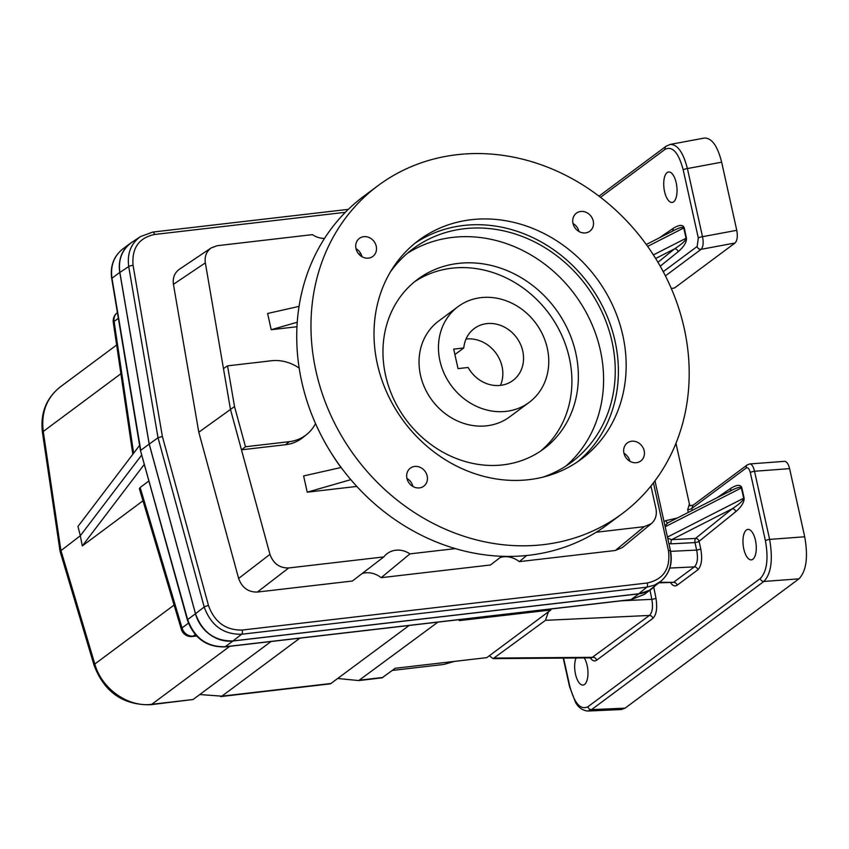 <?xml version="1.0" encoding="UTF-8"?>
<svg xmlns="http://www.w3.org/2000/svg" width="849" height="849" viewBox="0 0 849 849"><rect width="100%" height="100%" fill="white"/><g stroke="black" fill="none" stroke-linecap="round" stroke-linejoin="round"><path stroke-width="1.27" d="M149.18 444.069L195.472 613.763L187.65 619.579C194.442 638.034 206.965 647.087 225.218 646.736A3.407 1.443 83.4 0 1 224.889 646.874C206.551 647.267 194.05 638.299 187.385 619.961A3.407 0.679 -15.5 0 1 187.65 619.579L140.51 450.723L111.718 278.621A3.407 0.775 -9.5 0 1 111.972 278.249C110.317 265.875 113.904 256.122 122.744 248.98L130.481 243.228A34.077 30.012 53.4 0 0 119.794 272.423L111.972 278.249L140.764 450.331L149.18 444.069L119.794 272.423M784.582 461.336C786.736 461.495 788.413 463.936 789.602 468.637L754.517 471.259C753.413 466.547 751.843 464.106 749.784 463.936L784.582 461.336M563.556 658.092L569.785 686.194A3.407 0.732 167.5 0 0 569.53 686.576L575.601 702.548C578.625 707.695 582.69 710.528 587.784 711.048L621.404 709.541L625.108 708.151L798.962 578.838C806.37 571.059 808.29 557.029 804.703 536.78L789.602 468.637M693.315 505.028L690.014 505.813L689.399 503.903L675.963 443.337M688.284 512.414L687.701 509.761A3.407 0.732 167.5 0 0 691.797 508.477L692.954 505.293L747.3 464.87A3.407 3.003 -126.6 0 0 746.26 467.969C747.927 467.194 749.274 468.722 750.314 472.553A3.407 0.732 -12.5 0 1 754.517 471.259L769.619 539.391C773.11 559.65 771.2 573.68 763.877 581.459A3.407 3.003 53.4 0 1 760.258 578.551L587.901 706.75C580.451 710.242 574.412 703.386 569.785 686.194M667.537 522.995A3.407 1.231 77.2 0 1 665.977 520.607L663.971 521.424M664.947 525.807L667.94 522.899M668.895 543.615L671.124 543.838A3.407 1.104 87 0 1 671.665 539.667L667.685 538.17M657.954 262.277L674.626 248.831C682.002 244.013 685.812 240.49 686.056 238.261L653.39 254.912M647.628 246.39L683.774 227.967C683.116 226.683 679.89 227.458 674.117 230.312L670.901 232.064M659.164 237.932L673.024 228.477A3.407 3.014 -124.3 0 1 672.387 231.193M655.661 258.499L674.626 248.831A3.407 2.982 -128.9 0 1 678.171 251.718L660.225 266.193M673.628 201.829A15.335 6.474 -96.6 0 0 676.557 184.647A15.335 6.474 -96.6 0 0 668.609 171.965A15.335 6.474 -96.6 0 0 663.95 187.947A15.335 6.474 -96.6 0 0 672.153 202.433A15.335 6.474 -96.6 0 0 673.628 201.829M721.65 162.18L687.403 168.558C683.201 152.332 677.438 144.288 670.116 144.436L704.394 138.047C711.77 137.888 717.522 145.932 721.65 162.18L736.762 230.312C737.834 236.415 737.261 240.649 735.032 243.005L674.605 287.938L671.336 288.554M746.377 530.009A15.335 6.474 -96.6 0 0 743.448 547.191A15.335 6.474 -96.6 0 0 751.397 559.862A15.335 6.474 -96.6 0 0 756.045 543.88A15.335 6.474 -96.6 0 0 747.852 529.394A15.335 6.474 -96.6 0 0 746.377 530.009M360.592 253.235A160.652 141.507 53.4 0 0 359.042 254.371M332.543 455.064A160.652 141.507 53.4 0 0 340.99 467.512M458.025 306.648L438.604 321.092A59.632 52.521 53.4 0 0 424.903 388.269A59.632 52.521 53.4 0 0 486.795 425.805A59.632 52.521 53.4 0 0 509.782 416.795L529.203 402.352A59.632 52.521 -126.6 0 1 506.216 411.362A59.632 52.521 -126.6 0 1 444.324 373.825A59.632 52.521 -126.6 0 1 458.025 306.648A59.632 52.521 -126.6 0 1 481.001 297.638A59.632 52.521 -126.6 0 1 542.893 335.175A59.632 52.521 -126.6 0 1 529.203 402.352M540.41 451.222A105.637 93.05 53.4 0 0 569.318 357.896A105.637 93.05 53.4 0 0 414.439 281.847M468.107 367.458L458.025 368.636L453.706 349.13L463.787 347.963A32.368 28.516 -126.6 0 1 474.294 328.521A32.368 28.516 -126.6 0 1 516.489 337.478A32.368 28.516 -126.6 0 1 512.934 380.479A32.368 28.516 -126.6 0 1 468.107 367.458M363.743 236.68A11.249 9.901 -126.6 0 1 375.407 243.759A11.249 9.901 -126.6 0 1 372.828 256.43A11.249 9.901 -126.6 0 1 358.172 253.32A11.249 9.901 -126.6 0 1 359.403 238.378A11.249 9.901 -126.6 0 1 363.743 236.68M356.018 248.693A11.249 9.901 -126.6 0 1 361.982 256.706M500.486 385.361A32.368 28.516 53.4 0 0 495.774 352.887A32.368 28.516 53.4 0 0 466.027 339.038M454.905 354.564L463.787 347.963M575.792 353.078A105.637 93.05 -126.6 0 1 543.71 448.888A105.637 93.05 -126.6 0 1 406.002 419.661A105.637 93.05 -126.6 0 1 417.623 279.363A105.637 93.05 -126.6 0 1 458.333 263.402A105.637 93.05 -126.6 0 1 575.792 353.078M407.329 253.363A132.9 117.056 -126.6 0 1 452.57 237.402A132.9 117.056 -126.6 0 1 588.728 317.356A132.9 117.056 -126.6 0 1 565.657 466.228M390.391 271.913A132.9 117.056 -126.6 0 1 412.996 248.821A132.9 117.056 -126.6 0 1 464.223 228.742A132.9 117.056 -126.6 0 1 602.153 312.39A132.9 117.056 -126.6 0 1 571.632 462.1A132.9 117.056 -126.6 0 1 543.02 477.106M414.917 243.292A136.307 120.059 -126.6 0 1 463.501 225.484A136.307 120.059 -126.6 0 1 603.798 308.813A136.307 120.059 -126.6 0 1 577.479 461.856M573.011 223.489A11.249 9.901 -126.6 0 1 578.976 231.501M623.951 453.249A11.249 9.901 -126.6 0 1 629.905 461.262M406.958 478.454A11.249 9.901 -126.6 0 1 412.911 486.466M622.105 513.741L607.863 524.332A204.46 180.094 -126.6 0 1 341.34 467.757A204.46 180.094 -126.6 0 1 363.818 196.215L378.06 185.623A204.46 180.094 -126.6 0 1 456.858 154.72A204.46 180.094 -126.6 0 1 669.054 283.428A204.46 180.094 -126.6 0 1 622.105 513.741A204.46 180.094 -126.6 0 1 355.582 457.165A204.46 180.094 -126.6 0 1 378.06 185.623M471.269 219.711A136.307 120.059 -126.6 0 1 612.734 305.513A136.307 120.059 -126.6 0 1 581.438 459.054A136.307 120.059 -126.6 0 1 403.753 421.337A136.307 120.059 -126.6 0 1 418.737 240.309A136.307 120.059 -126.6 0 1 471.269 219.711M593.239 221.027A11.249 9.901 -126.6 0 1 589.822 231.225A11.249 9.901 -126.6 0 1 575.166 228.105A11.249 9.901 -126.6 0 1 576.397 213.173A11.249 9.901 -126.6 0 1 593.239 221.027M670.243 551.139C672.578 563.556 669.479 573.574 660.957 581.215L654.346 585.205L646.768 587.19L241.657 634.245C223.425 634.585 210.945 625.501 204.195 607.014L158.031 437.755L128.708 266.533C126.989 253.607 130.895 243.631 140.435 236.595L152.523 232.18M636.432 462.684A11.249 9.901 -126.6 0 1 624.758 455.605A11.249 9.901 -126.6 0 1 627.337 442.934A11.249 9.901 -126.6 0 1 642.003 446.054A11.249 9.901 -126.6 0 1 640.762 460.986A11.249 9.901 -126.6 0 1 636.432 462.684M406.926 478.348A11.249 9.901 -126.6 0 1 410.343 468.149A11.249 9.901 -126.6 0 1 424.999 471.259A11.249 9.901 -126.6 0 1 423.768 486.19A11.249 9.901 -126.6 0 1 406.926 478.348M362.152 573.51A22.148 19.506 53.4 0 1 381.159 577.681L409.961 553.877A22.148 19.506 53.4 0 0 387.208 553.58A22.148 19.506 53.4 0 0 383.822 556.912L352.367 581.024L257.364 592.061C248.248 592.231 241.997 587.699 238.633 578.445L198.793 432.215L173.429 284.309C172.559 277.846 174.512 272.858 179.288 269.335L211.199 247.908L217.248 245.701L312.379 234.642A22.148 19.506 53.4 0 0 324.52 238.42M500.241 557.475A22.148 19.506 53.4 0 1 519.259 561.645L615.334 550.481L644.211 526.667L651.3 523.684C655.566 519.864 657.115 514.855 655.948 508.636L650.939 486.042M615.334 550.481L622.423 547.499L651.3 523.684M501.812 556.275L490.467 564.988L381.159 577.681M519.259 561.645L526.72 555.49M356.803 486.424L307.232 492.187L303.624 475.939L341.139 467.481M350.807 479.653L307.232 492.187M299.039 306.383L267.605 313.472L271.213 329.72L297.224 322.238M271.213 329.72L296.948 326.727M306.669 434.497A42.418 37.367 53.4 0 1 289.36 441.65L245.478 446.754L241.477 449.821L285.508 444.717A42.599 37.515 53.4 0 0 302.891 437.532L306.669 434.497A42.418 37.367 53.4 0 0 315.531 423.577M299.166 368.095A42.418 37.367 53.4 0 0 271.425 360.761L227.543 365.855L223.467 368.593L205.341 262.872C204.471 256.419 206.424 251.421 211.199 247.908M245.478 446.754L234.515 406.533L227.543 365.855M238.633 578.445L269.961 554.344L230.472 409.441L198.793 432.215M195.503 613.7L204.195 607.014A3.407 0.658 -15.3 0 1 208.493 605.549L162.371 436.45L158.031 437.755L149.244 444.069L195.503 613.7C202.242 632.197 214.733 641.271 232.976 640.931L639.881 593.642L649.315 590.342L660.957 581.215C669.691 573.383 672.864 563.237 670.487 550.768L654.982 480.831M644.211 526.667L596.178 532.249M269.961 554.344C273.325 563.598 279.565 568.13 288.692 567.96L383.822 556.912M455.382 548.603L409.961 553.877M119.858 272.476C118.128 259.561 122.033 249.585 131.584 242.538L140.435 236.595L152.831 232.064A3.407 1.443 -96.6 0 1 154.518 234.483C138.79 237.911 131.648 248.216 133.081 265.397A3.407 0.807 -9.7 0 0 128.708 266.533L119.858 272.476L149.244 444.069M116.642 345.002L59.971 387.155C46.578 397.958 41.007 412.72 43.257 431.472L120.898 373.719M195.472 613.763A34.077 30.012 53.4 0 0 232.944 640.995L638.819 593.844A34.077 30.012 53.4 0 0 651.958 588.697A34.077 30.012 53.4 0 0 654.526 586.521M133.219 241.445A34.077 30.012 53.4 0 0 130.481 243.228M337.849 678.5L358.724 680.558L382.039 677.852L395.209 668.28L486.806 657.635L489.321 655.768L493.163 658.633L591.583 657.869L649.4 615.451L545.461 620.332L548.454 611.779L550.884 609.975L550.704 609.03M658.962 582.86L673.575 582.329L694.355 566.877C697.464 563.768 698.228 558.175 696.647 550.088A3.407 0.732 167.5 0 0 700.733 548.804C702.526 558.918 701.571 565.912 697.878 569.785A3.407 3.003 -126.6 0 0 694.355 566.877L669.797 568.066M659.641 582.297L673.575 582.329A3.407 3.003 -126.6 0 1 677.099 585.237L697.878 569.785M576.078 657.996A15.335 6.474 -96.6 0 0 575.76 675.273A15.335 6.474 -96.6 0 0 583.083 685.047A15.335 6.474 -96.6 0 0 587.954 674.531A15.335 6.474 -96.6 0 0 584.261 657.933M493.163 658.633L545.461 620.332M663.239 271.68L697.156 246.454A3.407 3.003 53.4 0 0 701.104 249.319C703.227 246.985 703.694 242.782 702.505 236.691L687.403 168.558A3.407 0.732 -12.5 0 0 683.201 169.853L698.313 237.985A3.407 0.732 -12.5 0 1 702.505 236.691L736.762 230.312M670.116 144.436L666.125 146.219L598.991 196.151M587.784 711.048L591.52 709.658L763.877 581.459L798.962 578.838M716.8 497.875L730.649 488.43C736.752 484.63 740.477 484.376 741.814 487.666L744.095 497.96C744.382 502.024 741.623 506.598 735.807 511.66A3.407 2.982 -128.9 0 0 732.252 508.774C739.628 503.956 743.437 500.432 743.682 498.204L741.4 487.91C740.742 486.626 737.526 487.411 731.742 490.255L728.538 492.006M730.649 488.43A3.407 3.014 -124.3 0 1 730.023 491.136M695.511 538.415A3.407 2.982 -128.9 0 1 699.067 541.301A3.407 0.732 -12.5 0 1 694.981 542.585A3.407 1.104 -93 0 1 695.511 538.415L671.665 539.667L732.252 508.774L695.511 538.415M229.761 646.312L151.791 704.299A10.22 4.319 -96.6 0 1 150.814 704.712C123.285 705.36 104.385 692.243 94.101 665.372A10.22 2.43 -16.6 0 1 94.812 664.024C101.583 688.741 128.178 707.535 151.791 704.299L193.084 699.502L271.054 641.515M358.724 680.558L437.935 622.126M548.454 611.779L489.321 655.768M550.884 609.975L459.298 620.608L460.837 619.462M199.748 694.546L221.865 696.159L299.846 638.172M220.634 696.594L330.452 683.838L409.144 625.469M454.491 661.392L444.059 664.374A10.082 2.165 167.5 0 1 442.127 664.65L392.312 670.434M193.084 699.502L150.814 704.712M59.971 387.155C46.016 398.468 40.179 413.548 42.45 432.417A10.22 1.942 -8.4 0 1 43.257 431.472L60.852 550.226L94.812 664.024L174.098 605.05M94.101 665.372L60.067 551.33L80.315 535.74L82.289 545.939L144.298 464.371M655.959 598.237C657.497 608.011 656.489 614.718 652.913 618.369A3.407 3.003 -126.6 0 0 649.4 615.451C652.393 612.532 653.199 607.162 651.83 599.352A3.407 0.573 168.8 0 0 655.959 598.237L653.772 587.211M494.723 658.071L593.122 657.317A3.407 3.003 -126.6 0 1 596.635 660.225L652.913 618.369M234.515 406.533L230.472 409.441L223.467 368.593M142.982 500.793L82.289 545.939M181.325 629.279A10.22 10.22 0 0 0 192.298 636.506A10.22 4.319 -96.6 0 0 193.285 636.103A10.22 8.999 -126.6 0 1 182.036 627.931A10.22 2.43 163.4 0 0 181.325 629.279L139.363 488.684L140.138 487.506L182.036 627.931L188.436 623.166M148.893 480.99L140.138 487.506M141.698 455L80.315 535.74L77.97 526.433L139.618 445.354M638.819 593.844L631.094 599.596L644.221 594.449L651.958 588.697M650.005 590.14L651.83 599.352L621.861 600.763M671.124 543.838L694.981 542.585L696.647 550.088L670.604 551.351M677.269 518.028L665.977 520.607M689.399 503.903L687.701 509.761M683.774 227.967A3.407 0.732 167.5 0 0 684.177 227.723L686.459 238.017A3.407 0.732 -12.5 0 1 686.056 238.261L683.774 227.967M673.024 228.477C679.126 224.677 682.851 224.433 684.177 227.723M686.459 238.017C686.756 242.082 683.997 246.645 678.171 251.718M698.313 237.985L697.156 246.454M600.53 197.329L665.096 149.307C672.535 145.816 678.574 152.671 683.201 169.853M289.36 441.65L285.508 444.717M208.493 605.549C214.553 622.19 225.792 630.361 242.209 630.054A3.407 1.443 -96.6 0 1 241.657 634.245L232.976 640.931M162.371 436.45L133.081 265.397M257.364 592.061L288.692 567.96M154.518 234.483L345.341 212.314M638.756 593.791L646.768 587.19A3.407 1.443 -96.6 0 0 647.32 582.998L242.209 630.054M647.32 582.998C663.663 579.283 670.71 568.469 668.45 550.545A3.407 0.732 -12.5 0 1 670.487 550.768M653.443 482.858L668.45 550.545M700.733 548.804L699.067 541.301L735.807 511.66M677.099 585.237C675.019 586.648 672.875 585.863 670.689 582.881M596.635 660.225C594.565 661.636 592.432 660.851 590.246 657.879M750.314 472.553L765.416 540.696C768.642 558.918 766.923 571.547 760.258 578.551M746.26 467.969L691.797 508.477L692.222 510.408M735.032 243.005L701.104 249.319L665.414 275.872M765.416 540.696A3.407 0.732 -12.5 0 1 769.619 539.391L804.703 536.78M587.901 706.75A3.407 3.003 53.4 0 0 591.52 709.658L625.108 708.151M665.096 149.307A3.407 3.003 -126.6 0 1 666.125 146.219M665.16 526.783L741.4 487.91A3.407 0.732 167.5 0 0 741.814 487.666M744.095 497.96A3.407 0.732 -12.5 0 1 743.682 498.204L667.441 537.077M196.321 635.752L193.285 636.103L195.291 634.606M382.867 677.46L359.965 680.123M331.174 683.466L221.865 696.159M132.826 454.268L113.299 322.418A10.22 1.942 -8.4 0 1 114.095 321.474L118.361 318.311M117.406 312.634L117.311 312.708A10.22 8.999 -126.6 0 0 114.095 321.474L133.622 453.228M173.429 284.309L205.341 262.872M224.889 646.874L630.765 599.723A3.407 1.443 83.4 0 0 631.094 599.596L225.218 646.736L232.944 640.995M644.221 594.449L630.765 599.723A3.407 1.443 83.4 0 1 630.414 599.67M646.28 244.501L674.117 230.312M749.784 463.936L747.3 464.87M731.742 490.255L667.017 523.26M563.216 658.092L569.53 686.576M42.45 432.417L60.067 551.33M348.334 209.353L152.831 232.064M111.718 278.621C110.009 266.183 113.681 256.302 122.744 248.98M187.385 619.961L140.51 450.723M196.575 636.007L192.298 636.506M117.311 312.708A10.22 10.22 0 0 0 113.299 322.418"/></g></svg>
